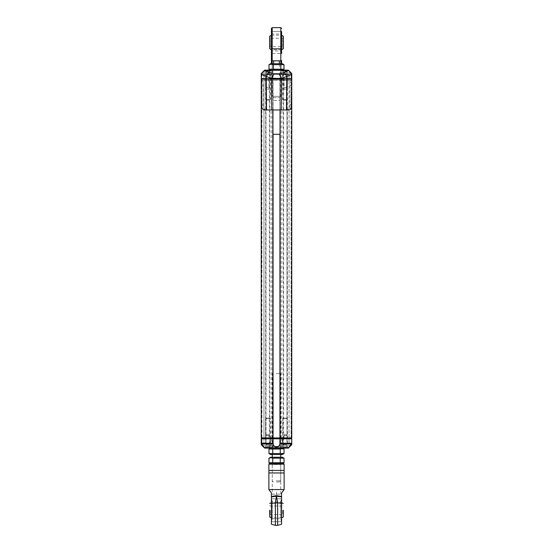 <?xml version="1.0" encoding="UTF-8"?>
<svg xmlns="http://www.w3.org/2000/svg" width="553" height="553" viewBox="0 0 553 553"><rect width="100%" height="100%" fill="white"/><g stroke="black" fill="none" stroke-linecap="round" stroke-linejoin="round"><path stroke-width="0.41" stroke-dasharray="2.77 2.07" d="M291.078 80.309L261.244 80.309L291.756 80.309L291.078 80.309L291.078 437.935L289.039 437.935L289.039 80.309L289.039 437.935L291.078 437.935L291.078 80.309M291.756 437.935L291.756 80.309L291.756 437.935L291.078 437.935L291.756 437.935L291.583 438.785L261.417 438.785L269.968 438.785L269.968 448.103L272.968 448.103L272.968 438.785L291.756 438.785L289.039 438.785L291.756 438.785L291.417 445.054L291.583 438.785L291.009 438.785L291.583 438.785L291.583 437.935L291.583 438.785M261.244 80.309L261.244 437.935L261.244 80.309L261.244 437.935L261.922 437.935L261.922 80.309L261.922 437.935L263.961 437.935L263.961 80.309L263.961 437.935L261.244 437.935L265.993 437.935L265.993 80.309L265.993 437.935L287.007 437.935L287.007 80.309L287.007 437.935L291.417 437.935L287.346 437.935L287.346 80.309L291.583 80.309L261.417 80.309L287.346 80.309L287.007 70.141L283.634 70.141L283.634 79.466L283.032 79.466L283.032 70.141L283.634 70.141M281.235 438.785L280.032 438.785L280.032 448.103L281.235 448.103L281.235 438.785L291.417 438.785L291.756 73.528L291.756 79.466L287.346 79.466L291.583 79.466L288.873 79.466L288.873 80.309L291.583 80.309L288.873 80.309L288.873 79.466L291.009 79.466L291.009 80.309L291.009 79.466L291.583 79.466L291.583 80.309L291.583 79.466L291.583 80.309L291.583 79.466L280.094 79.466L280.094 80.309M283.15 80.309L283.15 79.466L287.18 79.466L287.18 80.309L287.346 70.141L288.362 70.141L288.085 70.819L291.078 73.812L291.078 79.466L289.039 79.466L291.078 79.466L291.078 74.717L289.039 74.717L289.039 79.466L289.039 74.717L281.159 74.717L291.078 74.717M283.15 79.466L269.85 79.466L269.85 80.309M269.968 79.466L280.032 79.466L280.032 70.141L269.968 70.141L269.968 79.466L269.366 79.466L269.366 70.141L265.993 70.141L265.993 79.466L269.85 79.466M265.82 443.527L270.23 443.527L265.82 443.527L265.82 438.785L270.23 438.785L265.82 438.785L269.366 438.785L269.366 437.935L261.583 437.935L261.583 445.054L261.244 444.716L261.244 438.785L265.654 438.785L265.654 70.141L265.993 79.466L261.583 79.466L265.82 79.466L265.82 80.309L265.82 79.466L269.366 79.466L269.366 437.935L269.85 437.935L269.85 438.785L272.968 438.785L269.968 438.785M272.906 80.309L272.906 79.466L261.417 79.466L261.991 79.466L261.417 79.466L261.417 80.309L261.244 79.466L263.961 79.466L261.244 79.466L261.244 73.528L261.244 79.466L261.244 74.717L268.025 74.717L263.961 74.717L263.961 79.466L263.961 74.717L261.922 74.717L261.922 79.466L261.922 73.812L264.915 70.819L271.841 70.819L268.025 70.819L268.025 74.717L271.841 74.717L268.025 74.717L268.025 70.819L263.961 70.819L264.638 70.141L261.583 73.19L261.417 437.935L261.991 437.935L261.991 438.785L261.991 437.935L264.127 437.935L264.127 438.785L264.127 437.935L261.417 437.935L261.417 438.785L261.417 437.935L291.583 437.935L291.009 437.935L291.009 438.785L288.873 438.785L291.009 438.785L291.009 437.935L291.583 437.935M261.991 79.466L261.991 80.309L261.991 79.466L264.127 79.466L264.127 80.309L264.127 79.466L261.991 79.466M261.417 79.466L261.417 80.309L261.417 79.466M272.906 79.466L280.094 79.466M282.749 74.717L287.408 74.717L282.749 74.717M282.749 99.63L287.408 99.63L282.749 99.63M284.187 100.141L286.903 100.141L284.187 100.141M281.885 74.717L288.362 74.717L281.885 74.717M281.422 74.206L288.873 74.206L281.422 74.206M288.528 70.991L281.076 70.991L288.528 70.991M288.065 70.48L281.588 70.48L288.065 70.48M285.189 70.48L283.012 70.48L285.189 70.48L285.189 73.867L283.012 73.867L286.938 73.867L286.938 70.48M286.724 70.48L286.724 73.867M286.938 73.867L285.189 73.867M284.754 70.48L284.754 73.867M283.226 73.867L283.226 70.48M283.012 70.48L283.012 73.867M266.878 74.717L270.458 74.717L266.878 74.717M266.878 99.63L270.458 99.63L266.878 99.63M266.325 100.141L269.954 100.141L266.325 100.141M266.428 74.717L271.412 74.717L266.428 74.717M266.187 74.206L271.924 74.206L266.187 74.206M269.864 70.991L264.127 70.991L269.864 70.991M269.629 70.48L264.638 70.48L269.629 70.48M266.892 70.48L270.175 70.48L265.875 70.48L266.892 70.48L266.892 73.867L270.175 73.867L269.041 73.867L269.041 70.48M270.175 70.48L270.175 73.867M269.041 73.867L266.892 73.867M269.159 70.48L269.159 73.867M265.875 73.867L265.875 70.48M267.009 70.48L267.009 73.867M273.783 100.383L280.06 100.383L273.783 100.383M280.06 134.282L272.94 134.282M270.569 63.754L282.431 63.754M273.797 63.754L280.737 63.754L273.797 63.754M284.007 64.673L268.993 64.673M273.797 70.141L280.737 70.141L273.797 70.141M268.993 69.215L272.159 69.215L272.159 64.673M272.159 69.215L279.659 69.215L279.659 64.673M279.659 69.215L281.546 69.789L284.007 69.215M282.431 70.141L268.025 70.141L268.025 70.819L268.025 70.141L264.472 70.307M281.588 31.466L281.588 53.496L281.588 31.466L281.588 53.496L271.412 53.496L281.588 53.496L280.903 50.952L280.903 34.003L280.903 50.952L272.097 50.952L272.097 34.003L272.097 50.952L271.412 53.496L271.412 31.466L271.412 53.496L271.412 31.466L281.588 31.466L271.412 31.466L272.097 34.003L280.903 34.003L281.588 31.466M281.588 49.811L271.412 49.811M271.412 35.143L281.588 35.143M283.281 36.304L283.281 48.657M269.719 48.657L269.719 36.304M283.281 47.226L283.281 37.735L283.281 47.226L282.77 46.715L282.77 38.24L282.77 46.715L270.23 46.715L270.23 38.24L270.23 46.715L269.719 47.226L269.719 37.735L269.719 47.226M283.281 37.735L282.77 38.24L270.23 38.24L269.719 37.735M273.555 97.653L279.445 97.653L273.555 97.653L272.263 96.36L280.737 96.36L272.263 96.36L272.263 63.754L273.645 63.754L272.263 63.754L272.263 70.141M278.339 63.754L277.475 63.754M274.641 63.754L276.631 63.754M273.645 63.754L272.18 63.754L273.645 63.754L273.645 60.837L279.355 60.837L279.355 63.754L280.82 63.754L279.355 63.754M271.412 62.987A0.76 0.76 0 0 0 272.18 63.754A0.76 0.76 0 0 1 271.412 62.987L271.412 60.512L273.645 60.837M281.588 62.987A0.76 0.76 0 0 1 280.82 63.754A0.76 0.76 0 0 0 281.588 62.987L281.588 60.512L280.82 60.837L280.82 48.816L272.18 48.816L272.18 63.754M281.878 79.466L271.122 79.466L281.878 79.466L282.306 79.031L270.694 79.031L282.306 79.031L282.735 79.466L270.265 79.466L287.221 79.466L282.728 79.466L282.728 74.717L287.221 74.717L282.728 74.717M272.263 79.466L280.737 79.466L272.263 79.466L272.263 73.528L280.737 73.528L272.263 73.528M291.078 73.812L291.756 73.528L291.756 79.466L261.244 79.466M283.15 438.785L283.15 437.935L280.032 437.935L280.032 79.466L283.032 79.466M291.417 445.054L288.362 448.103L287.346 448.103L287.346 437.935L287.18 438.785L287.18 437.935L283.634 437.935L283.634 79.466L287.007 79.466L287.346 70.141M285.825 79.466L284.553 79.466L285.825 79.466M267.175 79.466L268.447 79.466L267.175 79.466M271.122 79.466L270.694 79.031L270.265 79.466L265.779 79.466L270.272 79.466L270.272 74.717L265.779 74.717L270.272 74.717M268.938 79.466L266.076 79.466L268.938 79.466L268.938 87.429L268.938 79.466M265.564 79.466L266.076 79.466L265.564 79.466L265.564 87.429L265.564 79.466M286.917 79.466L284.055 79.466L286.917 79.466L286.917 87.429L287.277 87.685L284.055 87.429L284.055 79.466L284.055 89.123L284.055 87.429L286.917 87.429L286.917 79.466M291.417 73.19L288.362 70.141L280.482 70.141L284.975 70.141L284.975 70.819L288.085 70.819M265.654 70.141L264.638 70.141L264.915 70.819M261.583 73.19L261.244 74.717L261.922 74.717M261.299 79.466C261.984 79.798 262.564 81.775 263.041 85.397L263.041 104.883C263.18 108.423 264.645 110.116 267.424 109.971L273.023 109.971L273.023 79.466L273.023 109.971L279.977 109.971L279.977 79.466L279.977 109.971L285.576 109.971C288.355 110.116 289.82 108.423 289.959 104.883L289.959 85.397C290.436 81.775 291.016 79.798 291.701 79.466M285.825 80.309L284.553 80.309L285.825 80.309M267.175 80.309L268.447 80.309L267.175 80.309M287.221 74.717L287.221 79.466M268.938 87.429L268.938 89.123L268.938 87.429L265.716 87.685L266.546 89.123L268.938 89.123L266.546 89.123L265.716 87.685L268.938 87.429M287.422 87.429L287.422 79.466L287.422 87.429M280.032 70.141L283.032 70.141M269.366 70.141L269.968 70.141M263.961 70.819L261.244 73.528L261.922 73.812M264.534 109.971L267.424 109.971M285.576 109.971L288.466 109.971M291.756 73.528L288.362 70.141M286.447 89.123L287.277 87.685L286.447 89.123L284.055 89.123L286.447 89.123M289.039 70.819L281.159 70.819L284.975 70.819L284.975 70.141M290.055 74.717L290.055 71.835M262.938 71.835L262.938 74.717M261.922 443.527L263.961 443.527L263.961 438.785L263.961 443.527L268.025 443.527L261.299 443.527L261.922 443.527L261.922 438.785L263.961 438.785L261.922 438.785L261.922 444.398M276.5 438.785L282.348 438.785L276.5 438.785M284.055 438.785L287.111 438.785L284.055 438.785L284.055 435.564L286.959 435.564L284.055 435.564L284.055 438.785M287.449 438.785L287.449 436.407L287.449 438.785M265.551 438.785L265.551 436.407L265.551 438.785M268.945 438.785L265.889 438.785L268.945 438.785L268.945 435.564L268.945 438.785M290.94 444.571L288.085 447.425L284.975 447.425L288.707 447.425L291.701 443.527L281.159 443.527L289.039 443.527L289.039 438.785L289.039 443.527L291.756 443.236M287.346 448.103L287.007 438.785L287.007 448.103L283.032 448.103L283.032 438.785M280.032 448.103L272.968 448.103M261.583 445.054L264.638 448.103L265.993 448.103L265.993 438.785L265.993 448.103L269.968 448.103M262.938 443.527L262.938 445.697L261.299 443.527L261.244 438.785M276.5 446.409L282.348 446.409L276.5 446.409M287.111 435.819L287.111 438.785L287.111 435.819M284.055 434.713L284.055 435.564L284.055 434.713L286.468 434.713L286.959 435.564L286.468 434.713L284.055 434.713M282.77 443.527L287.18 443.527L282.77 443.527L282.77 438.785M266.041 435.564L268.945 435.564L266.041 435.564L265.551 436.407L265.889 435.819L265.889 438.785L265.889 435.819L266.532 434.713L268.945 434.713L268.945 435.564L268.945 434.713L266.532 434.713L266.041 435.564M291.078 444.398L291.078 443.527M288.707 447.425L287.767 448.103L265.233 448.103L264.293 447.425L268.025 447.425L264.915 447.425L262.06 444.571M281.235 448.103L283.032 448.103M271.924 448.103L281.076 448.103L271.924 448.103L271.924 446.409L281.076 446.409L271.924 446.409M268.025 443.527L271.841 443.527L268.025 443.527L268.025 447.425L271.841 447.425L268.025 447.425L268.025 448.103L268.025 443.527M288.286 447.923L288.085 447.425M284.975 447.425L281.159 447.425L284.975 447.425L284.975 443.527L284.975 447.425M290.062 445.697L290.062 443.527M264.915 447.425L264.714 447.923M262.938 445.697L264.293 447.425M276.217 373.531L280.737 373.531L276.217 373.531M276.217 480.813L280.737 480.813L276.217 480.813M276.3 482.002L279.548 482.002L276.3 482.002M265.654 448.103L265.82 438.785M269.366 448.103L269.366 438.785L269.85 438.785M272.968 70.141L272.968 438.785L280.032 438.785L280.032 437.935L269.85 437.935M288.873 437.935L288.873 438.785L288.873 437.935L291.009 437.935L288.873 437.935M283.15 437.935L283.634 437.935L283.634 448.103M281.85 448.103L270.569 448.103M274.668 448.103L280.737 448.103L274.668 448.103M284.035 449.029L268.965 449.029M274.668 454.497L280.737 454.497L274.668 454.497M268.965 453.571L270.597 454.137L272.733 453.571L272.733 449.029M272.733 453.571L280.267 453.571L280.267 449.029M280.267 453.571L282.175 454.151M282.431 454.497L270.569 454.497M270.569 457.255L282.431 457.255M274.108 457.255L280.737 457.255L274.108 457.255M284.035 458.181L268.965 458.181M274.108 463.649L280.737 463.649L274.108 463.649M268.965 462.723L272.733 462.723L272.733 458.181M272.733 462.723L280.267 462.723L280.267 458.181M280.267 462.723L281.899 463.29L284.035 462.723M281.394 463.649L270.569 463.649L281.394 463.649M287.408 443.527L282.542 443.527L287.408 443.527L287.408 418.614L282.542 418.614L287.408 418.614L286.903 418.103L283.046 418.103L286.903 418.103M288.362 443.527L281.588 443.527L288.362 443.527L288.873 444.038L281.076 444.038L288.873 444.038L288.873 447.218M281.588 447.764L288.362 447.764L281.588 447.764L281.076 447.259L281.076 444.038L281.588 443.527M283.827 447.764L287.125 447.764L283.827 447.764L283.827 444.377L287.125 444.377L282.825 444.377L282.825 447.764M283.972 447.764L283.972 444.377M282.825 444.377L283.827 444.377M286.122 447.764L286.122 444.377M285.977 444.377L285.977 447.764M287.125 447.764L287.125 444.377M270.452 443.527L265.592 443.527L270.458 443.527L270.458 418.614L265.592 418.614L270.452 418.614L269.954 418.103L266.097 418.103L269.954 418.103M271.399 443.527L264.638 443.527L271.399 443.527M271.91 444.038L264.127 444.038L271.91 444.038M264.652 447.764L271.412 447.764L264.272 447.405M266.788 447.764L270.168 447.764L266.788 447.764L266.788 444.377L270.168 444.377L265.882 444.377L265.882 447.764M267.12 447.764L267.12 444.377M265.882 444.377L266.788 444.377M269.263 447.764L269.263 444.377M268.931 444.377L268.931 447.764M270.168 447.764L270.168 444.377M268.876 470.423L268.876 472.967L284.124 472.967L284.124 464.154L283.62 463.649L269.38 463.649L268.876 464.154L268.876 470.423L284.124 470.423M276.5 489.564L284.124 489.564L281.588 493L281.588 496.504L276.5 495.633L271.412 496.504L271.412 493L268.876 489.564L276.5 489.564L276.452 496.262L271.412 496.864L271.412 496.504M281.588 496.504L281.588 524.237M281.588 521.707L281.588 498.827L271.412 498.827L271.412 521.707L281.588 521.707L281.588 503.368L277.62 502.815L276.5 495.633M271.412 524.237L271.412 496.864M281.588 496.864L276.452 496.262L275.38 502.815L271.412 503.368M269.38 463.649L268.876 464.154L269.38 463.649L268.876 464.154L284.124 464.154M271.412 463.649L281.588 463.649L271.412 463.649L272.263 464.492L280.737 464.492L272.263 464.492L272.263 494.154L280.737 494.154L272.263 494.154M271.53 521.707L281.47 521.707L280.675 518.742L272.325 518.742L271.53 521.707L271.53 498.827L272.325 501.792L272.325 518.742L272.325 501.792L280.675 501.792L280.675 518.742L280.675 501.792L281.47 498.827L281.47 521.707L281.47 498.827L271.53 498.827L271.53 503.334M283.281 510.267L283.281 517.048L283.281 510.267M269.719 510.267L269.719 517.048L269.719 510.267M282.77 510.267L282.77 514.504L282.77 510.267M270.23 510.267L270.23 514.504L270.23 510.267M280.136 109.971L280.136 80.309M279.936 134.282L279.936 80.309M273.064 134.282L273.064 80.309M272.864 109.971L272.864 80.309M269.968 437.935L269.968 80.309M271.765 437.935L271.765 80.309M281.235 437.935L281.235 80.309M283.032 437.935L283.032 80.309M287.007 437.935L287.007 80.309M281.353 79.466L281.353 80.309M271.647 79.466L271.647 80.309M283.129 36.021L283.129 48.941M269.871 48.941L269.871 36.021M279.355 60.837L280.82 60.837L280.82 63.754M271.412 48.484L272.18 48.816L272.18 27.65M280.82 27.65L280.82 48.816L281.588 48.484M284.975 74.717L284.975 70.819L284.975 74.717M271.765 70.141L271.765 79.466M281.235 79.466L281.235 70.141M261.334 85.397L263.041 85.397M261.604 104.883L263.041 104.883M289.959 104.883L291.396 104.883M289.959 85.397L291.666 85.397M266.076 87.429L266.076 79.466L266.076 87.429M271.765 438.785L271.765 448.103M281.353 437.935L281.353 438.785M271.647 437.935L271.647 438.785M277.62 525.35L277.62 502.815L275.38 502.815L275.38 525.35M286.903 100.141L287.408 99.63L287.408 74.717M283.046 100.141L282.542 99.63L282.542 74.717M288.362 74.717L288.873 74.206L288.873 70.991L288.362 70.48M281.588 74.717L281.076 74.206L281.076 70.991L281.588 70.48M269.954 100.141L270.458 99.63L270.458 74.717M266.097 100.141L265.592 99.63L265.592 74.717M271.412 74.717L271.924 74.206L271.924 70.991L271.412 70.48M264.638 74.717L264.127 74.206L264.127 70.991L264.638 70.48M280.06 109.971L280.06 100.383M272.94 109.971L272.94 100.383M280.737 70.141L280.737 96.36L279.445 97.653M280.737 79.466L280.737 73.528M287.09 80.309L287.09 79.466M284.553 80.309L284.553 79.466M268.447 80.309L268.447 79.466M265.91 80.309L265.91 79.466M265.779 74.717L265.779 79.466M281.159 74.717L281.159 70.819L280.482 70.141M271.841 74.717L271.841 70.819L272.518 70.141M282.348 446.409L282.348 438.785M270.652 446.409L270.652 438.785M287.18 443.527L287.18 438.785M270.23 443.527L270.23 438.785M281.159 443.527L281.159 447.425L280.482 448.103M271.841 443.527L271.841 447.425L272.518 448.103M281.076 448.103L281.076 446.409M279.548 482.002L280.737 480.813L280.737 463.649M280.737 448.103L280.737 373.531M273.452 482.002L272.263 480.813L272.263 463.649M272.263 448.103L272.263 373.531M283.046 418.103L282.542 418.614L282.542 443.527M288.362 447.764L288.728 447.405M266.097 418.103L265.592 418.614L265.592 443.527M264.638 443.527L264.127 444.038L264.127 447.218M271.412 443.527L271.924 444.038L271.924 447.259L271.412 447.764M280.737 494.154L280.737 464.492L281.588 463.649M281.588 502.718L271.412 502.718M281.588 517.815L271.412 517.815M269.719 515.009L270.23 514.504L282.77 514.504L283.281 515.009M269.719 505.518L270.23 506.03L282.77 506.03L283.281 505.518"/><path stroke-width="0.83" d="M291.756 437.935L291.756 80.309L291.756 437.935L261.244 437.935L261.244 80.309L261.244 437.935M272.94 109.971L272.94 134.282L280.06 134.282L280.06 109.971M271.931 63.754L270.569 63.754L268.993 64.673L271.454 64.107L273.341 64.673L284.007 64.673L282.431 63.754L271.931 63.754M273.341 64.673L273.341 69.215L268.993 69.215L268.993 64.673M268.993 69.215L270.569 70.141L282.431 70.141L284.007 69.215L284.007 64.673M284.007 69.215L280.841 69.215L280.841 64.673M280.841 69.215L273.341 69.215M281.588 53.496L281.588 31.466M271.412 31.466L271.412 53.496L271.412 28.41L272.18 27.65L272.18 48.816L280.82 48.816L280.82 60.837L273.645 60.837L273.645 63.754M281.588 35.143L283.281 36.304L283.281 48.657L281.588 49.811M271.412 49.811L269.719 48.657L269.719 36.304L271.412 35.143M277.475 63.754L274.641 63.754M276.631 63.754L278.339 63.754M279.355 63.754L279.355 60.837M273.645 60.837L272.18 60.837L272.18 48.816L271.412 48.484L271.412 28.41L271.412 62.987A0.76 0.76 0 0 0 272.18 63.754A0.76 0.76 0 0 1 271.412 62.987M272.18 63.754L272.18 60.837L271.412 60.512L271.412 53.496M281.588 62.987A0.76 0.76 0 0 1 280.82 63.754L280.82 60.837L281.588 60.512L281.588 62.987A0.76 0.76 0 0 1 280.82 63.754M284.975 70.141L288.362 70.141L291.756 73.528L291.756 83.952L291.756 73.528L288.362 70.141L264.638 70.141L261.244 73.528L261.604 104.883C261.68 108.188 262.654 109.881 264.534 109.971L266.532 109.971L266.249 78.616L261.244 78.616M261.244 83.807L261.244 79.466M270.569 70.141L264.638 70.141M261.244 73.528L264.472 70.307L288.528 70.307M291.756 83.952L291.396 104.883C291.32 108.188 290.346 109.881 288.466 109.971L281.221 109.971L281.505 78.616L266.249 78.616L266.249 76.494L261.244 74.316M281.221 109.971L266.532 109.971M291.756 78.616L286.751 78.616L286.468 109.971M291.756 74.323L286.751 76.494L286.751 78.616L271.495 78.236L273.866 74.13L264.797 70.508M271.779 109.971L271.495 78.236L266.249 76.494L268.606 72.388M288.203 70.508L284.394 72.388L286.751 76.494L281.505 78.236L279.134 74.13L273.866 74.13M284.394 72.388L279.134 74.13M291.078 444.398L291.756 444.716L291.756 438.785L261.244 438.785L261.244 444.716L264.638 448.103L270.569 448.103L268.965 449.029L280.267 449.029L282.403 448.455L284.035 449.029L284.035 453.571L280.267 453.571L280.267 449.029M261.244 438.785L261.244 443.236L272.864 443.236L272.864 438.785M279.936 438.785L279.88 443.651C279.631 447.882 273.389 447.923 273.12 443.651L273.064 438.785M280.136 438.785L279.88 443.651M273.064 443.236L272.933 443.755L261.424 443.755A0.85 0.85 0 0 1 261.244 443.236A0.85 0.85 0 0 0 261.424 443.755L264.569 447.778A0.85 0.85 0 0 0 265.233 448.103L287.767 448.103A0.85 0.85 0 0 0 288.431 447.778L291.576 443.755A0.85 0.85 0 0 0 291.756 443.236L279.936 443.236M291.756 444.716L288.362 448.103L281.85 448.103M261.922 444.398L261.244 444.716M291.576 443.755L280.067 443.755C279.811 447.985 273.203 448.027 272.933 443.755L273.12 443.651M261.417 437.935L261.417 438.785L261.417 437.935M272.906 438.785L272.906 437.935M280.094 437.935L280.094 438.785M291.583 438.785L291.583 437.935M280.267 453.571L272.733 453.571L272.733 449.029M272.733 453.571L268.965 453.571L268.965 449.029M282.175 454.151L284.035 453.571L282.431 454.497L270.569 454.497L268.965 453.571M284.035 458.181L282.431 457.255L270.569 457.255L268.965 458.181L271.101 457.608L272.733 458.181L284.035 458.181L284.035 462.723L280.267 462.723L280.267 458.181M272.733 458.181L272.733 462.723L268.965 462.723L268.965 458.181M280.267 462.723L272.733 462.723M284.124 472.967L284.124 470.423L268.876 470.423L268.876 472.967L284.124 472.967L284.124 489.564L281.588 493L281.588 496.504L276.5 495.633L276.548 496.262L281.588 496.864L281.588 496.504M268.876 472.967L268.876 489.564L271.412 493L271.412 496.504L276.5 495.633L276.452 496.262L271.412 496.864L271.412 524.237L275.38 525.35L275.38 502.815L276.452 496.262L277.62 502.815L281.588 503.368L281.588 496.864M271.412 503.368L277.62 502.815L277.62 525.35L281.588 524.237L281.588 498.827M271.412 496.504L271.412 496.864M271.412 521.707L271.412 498.827M268.876 470.423L268.876 464.154L269.38 463.649L268.876 464.154L269.38 463.649L268.876 464.154L284.124 464.154L283.62 463.649L269.38 463.649M284.124 470.423L284.124 464.154L283.62 463.649L284.124 464.154M271.53 503.334L271.53 521.707M283.281 510.267L283.281 517.048L283.281 510.267M269.719 510.267L269.719 517.048L269.719 510.267M281.588 517.815L283.281 517.048L283.281 516.523M280.136 437.935L280.136 109.971M279.936 437.935L279.936 134.282M273.064 437.935L273.064 134.282M272.864 437.935L272.864 109.971M283.129 48.941L283.129 36.021M269.871 36.021L269.871 48.941M272.18 27.65L280.82 27.65L280.82 48.816L281.588 48.484M265.233 448.103A0.85 0.85 0 0 1 264.569 447.778L288.431 447.778M268.876 489.564L284.124 489.564M280.82 27.65L281.588 28.41M280.737 457.255L280.737 454.497M272.263 457.255L272.263 454.497M282.431 448.103L284.035 449.029M282.431 463.649L284.035 462.723M270.569 463.649L268.965 462.723M277.62 525.35L275.38 525.35M283.281 503.486L281.588 502.718M271.412 502.718L269.719 503.486M271.412 517.815L269.719 517.048"/></g></svg>
